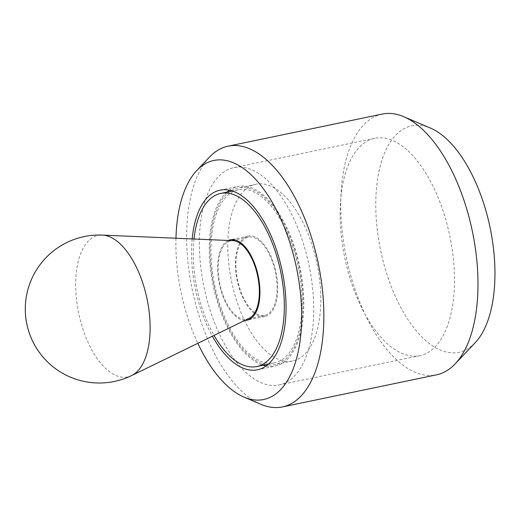 <?xml version="1.0" encoding="UTF-8"?>
<svg xmlns="http://www.w3.org/2000/svg" width="521" height="521" viewBox="0 0 521 521"><rect width="100%" height="100%" fill="white"/><g stroke="black" fill="none" stroke-linecap="round" stroke-linejoin="round"><path stroke-width="0.39" stroke-dasharray="2.6 1.95" d="M266.062 179.113A110.98 53.637 -101.8 0 0 233.909 167.625A110.98 53.637 -101.8 0 0 199.771 255.993A110.98 53.637 -101.8 0 0 247.006 373.44A110.98 53.637 -101.8 0 0 279.158 384.928A110.98 53.637 -101.8 0 0 313.303 296.56A110.98 53.637 -101.8 0 0 266.062 179.113M406.836 149.801A110.98 53.637 -101.8 0 0 374.69 138.319A110.98 53.637 -101.8 0 0 340.545 226.687A110.98 53.637 -101.8 0 0 387.787 344.127A110.98 53.637 -101.8 0 0 419.933 355.615A110.98 53.637 -101.8 0 0 454.078 267.247A110.98 53.637 -101.8 0 0 406.836 149.801M192.158 238.931A91.742 44.337 -101.8 0 0 212.418 336.214M265.964 366.048A91.742 44.337 -101.8 0 0 275.238 366.094A91.742 44.337 -101.8 0 0 303.463 293.043A91.742 44.337 -101.8 0 0 264.407 195.955A91.742 44.337 -101.8 0 0 237.837 186.459A91.742 44.337 -101.8 0 0 229.351 190.211M226.928 192.132A91.742 44.337 -101.8 0 0 210.797 271.61A91.742 44.337 -101.8 0 0 248.66 356.598A91.742 44.337 -101.8 0 0 262.968 365.247M209.442 157.147A133.174 64.363 -101.8 0 0 189.351 273.317A133.174 64.363 -101.8 0 0 243.821 393.14A133.174 64.363 -101.8 0 0 260.904 404.309M382.225 114.073A133.174 64.363 -101.8 0 0 341.255 220.116A133.174 64.363 -101.8 0 0 397.94 361.053A133.174 64.363 -101.8 0 0 436.52 374.833M475.152 342.746A115.669 55.903 78.2 0 1 425.429 340.317A115.669 55.903 78.2 0 1 375.823 200.123A115.669 55.903 78.2 0 1 430.45 128.075M175.961 238.24A122.077 58.997 -101.8 0 0 197.837 343.313M248.947 353.687A88.414 42.729 -101.8 0 0 274.56 362.837A88.414 42.729 -101.8 0 0 301.757 292.437A88.414 42.729 -101.8 0 0 264.127 198.872A88.414 42.729 -101.8 0 0 238.514 189.722A88.414 42.729 -101.8 0 0 211.311 260.122A88.414 42.729 -101.8 0 0 248.947 353.687M244.935 320.376A41.061 19.844 78.2 0 1 235.258 315.928A41.061 19.844 78.2 0 1 217.947 274.697A41.061 19.844 78.2 0 1 228.296 240.474M253.011 312.229A41.061 19.844 -101.8 0 0 264.902 316.481A41.061 19.844 -101.8 0 0 277.537 283.782A41.061 19.844 -101.8 0 0 260.057 240.331A41.061 19.844 -101.8 0 0 248.165 236.078A41.061 19.844 -101.8 0 0 235.531 268.771A41.061 19.844 -101.8 0 0 253.011 312.229M193.994 239.009A88.414 42.729 -101.8 0 0 214.066 335.407M265.957 364.628A90.263 43.621 78.2 0 1 248.784 355.302A90.263 43.621 78.2 0 1 211.168 268.699A90.263 43.621 78.2 0 1 229.911 191.513M231.22 190.66A90.263 43.621 78.2 0 1 238.136 187.912A90.263 43.621 78.2 0 1 264.284 197.251A90.263 43.621 78.2 0 1 302.708 292.776A90.263 43.621 78.2 0 1 274.932 364.648A90.263 43.621 78.2 0 1 267.494 364.882M266.544 351.61A90.263 43.621 78.2 0 1 228.12 256.085A90.263 43.621 78.2 0 1 255.889 184.213A90.263 43.621 78.2 0 1 282.037 193.558A90.263 43.621 78.2 0 1 320.461 289.077A90.263 43.621 78.2 0 1 292.691 360.949A90.263 43.621 78.2 0 1 266.544 351.61M249.149 318.324A39.954 19.31 78.2 0 1 246.915 319.093A39.954 19.31 78.2 0 1 235.342 314.958A39.954 19.31 78.2 0 1 218.338 272.678A39.954 19.31 78.2 0 1 230.627 240.865A39.954 19.31 78.2 0 1 232.985 240.676M259.966 241.301A39.954 19.31 -101.8 0 0 248.393 237.166A39.954 19.31 -101.8 0 0 236.098 268.979A39.954 19.31 -101.8 0 0 253.108 311.258A39.954 19.31 -101.8 0 0 264.681 315.394A39.954 19.31 -101.8 0 0 276.97 283.58A39.954 19.31 -101.8 0 0 259.966 241.301M131.67 375.543A72.256 34.92 78.2 0 1 106.694 369.448A72.256 34.92 78.2 0 1 75.734 288.758A72.256 34.92 78.2 0 1 102.429 235.101M233.909 167.625L374.69 138.319M220.077 190.158L237.837 186.459M257.478 369.793L275.238 366.094M279.158 384.928L419.933 355.615M274.56 362.837L268.387 364.12M264.902 316.481L247.149 320.174M248.165 236.078L230.412 239.777M238.514 189.722L232.346 191.005M255.889 184.213L238.136 187.912M248.393 237.166L235.121 239.927M231.78 240.624L230.627 240.865M264.681 315.394L251.409 318.155M248.068 318.852L246.915 319.093M292.691 360.949L274.932 364.648"/><path stroke-width="0.78" d="M212.418 336.214A91.742 44.337 -101.8 0 0 230.907 360.298A91.742 44.337 -101.8 0 0 257.478 369.793A91.742 44.337 -101.8 0 0 285.703 296.742A91.742 44.337 -101.8 0 0 246.654 199.654A91.742 44.337 -101.8 0 0 220.077 190.158A91.742 44.337 -101.8 0 0 192.158 238.931M229.351 190.211A91.742 44.337 -101.8 0 0 226.928 192.132M197.837 343.313A122.077 58.997 -101.8 0 0 228.302 386.856A122.077 58.997 -101.8 0 0 243.958 397.093L260.904 404.309A133.174 64.363 -101.8 0 0 282.402 406.927A133.174 64.363 -101.8 0 0 323.372 300.884A133.174 64.363 -101.8 0 0 266.687 159.947A133.174 64.363 -101.8 0 0 228.107 146.167A133.174 64.363 -101.8 0 0 209.442 157.147L196.782 170.523A122.077 58.997 -101.8 0 0 175.961 238.24M243.958 397.093A122.077 58.997 -101.8 0 0 301.613 321.053A122.077 58.997 -101.8 0 0 249.259 173.096A122.077 58.997 -101.8 0 0 196.782 170.523M282.402 406.927L436.52 374.833A133.174 64.363 -101.8 0 0 455.185 363.853A133.174 64.363 -101.8 0 0 475.276 247.683A133.174 64.363 -101.8 0 0 420.805 127.86A133.174 64.363 -101.8 0 0 403.723 116.691A133.174 64.363 -101.8 0 0 382.225 114.073L228.107 146.167M403.723 116.691L430.45 128.075A115.669 55.903 78.2 0 1 445.286 137.772A115.669 55.903 78.2 0 1 492.599 241.848A115.669 55.903 78.2 0 1 475.152 342.746L455.185 363.853M262.968 365.247A91.742 44.337 -101.8 0 0 265.964 366.048M214.066 335.407A88.414 42.729 -101.8 0 0 231.187 357.38A88.414 42.729 -101.8 0 0 256.801 366.53A88.414 42.729 -101.8 0 0 284.004 296.13A88.414 42.729 -101.8 0 0 246.368 202.571A88.414 42.729 -101.8 0 0 220.754 193.415A88.414 42.729 -101.8 0 0 193.994 239.009M228.296 240.474A41.061 19.844 78.2 0 1 230.412 239.777A41.061 19.844 78.2 0 1 242.304 244.023A41.061 19.844 78.2 0 1 259.784 287.481A41.061 19.844 78.2 0 1 247.149 320.174A41.061 19.844 78.2 0 1 244.935 320.376M229.911 191.513A90.263 43.621 78.2 0 1 231.22 190.66M102.429 235.101L232.985 240.676A39.954 19.31 78.2 0 1 242.2 245A39.954 19.31 78.2 0 1 259.022 284.915A39.954 19.31 78.2 0 1 249.149 318.324L131.67 375.543A72.256 34.92 78.2 0 0 149.514 315.12A72.256 34.92 78.2 0 0 119.101 242.923A72.256 34.92 78.2 0 0 102.429 235.101A73.989 73.989 0 0 0 50.27 364.453A73.989 73.989 0 0 0 131.67 375.543M267.494 364.882A90.263 43.621 78.2 0 1 265.957 364.628M268.387 364.12L256.801 366.53M232.346 191.005L220.754 193.415M235.121 239.927L231.78 240.624M251.409 318.155L248.068 318.852"/></g></svg>
